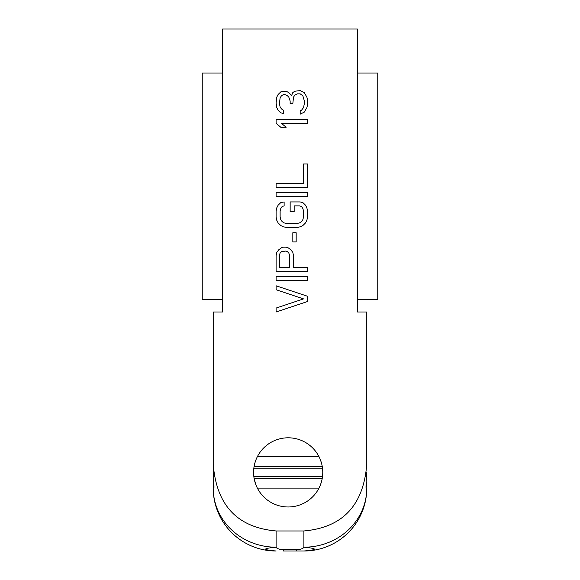<?xml version="1.0" encoding="UTF-8"?>
<svg xmlns="http://www.w3.org/2000/svg" width="580" height="580" viewBox="0 0 580 580"><rect width="100%" height="100%" fill="white"/><g stroke="black" fill="none" stroke-linecap="round" stroke-linejoin="round"><path stroke-width="0.87" d="M357.352 73.022L377.754 73.022L377.754 299.418L357.352 299.418M213.215 472.062L213.215 482.241C214.187 493.863 214.267 486.663 213.215 472.388L213.215 464.051C216.311 504.223 236.35 527.452 276.102 530.968L276.102 547.208C276.827 548.622 279.234 549.448 283.323 549.68L296.677 549.68C300.766 549.448 303.173 548.622 303.898 547.208L303.898 530.968C343.65 527.452 363.689 504.223 366.785 464.051L366.785 311.996L357.352 311.996L357.352 29L222.648 29L222.648 311.996L213.215 311.996L213.215 456.67M366.785 464.051L366.785 396.923M283.323 551L296.677 551L283.323 551L283.323 549.68M366.785 488.113A62.886 62.886 0 0 1 304.42 551A62.886 62.886 0 0 0 366.785 488.113A62.886 59.095 180 0 1 303.898 547.208C317.869 548.513 317.869 549.782 303.898 551L296.677 551L296.677 549.68M213.969 488.113L213.215 482.241L213.215 488.113A62.886 62.886 0 0 0 275.058 550.993M213.215 396.923L213.215 488.113A62.886 59.095 180 0 0 276.102 547.208C262.153 548.506 262.153 549.767 276.102 551M303.898 530.968L276.102 530.968M366.785 472.062L366.785 472.388C365.733 486.663 365.813 493.863 366.785 482.241L366.031 488.113M322.763 472.388A34.59 34.59 0 0 1 288.173 506.978A34.59 34.59 0 0 1 253.59 472.388A34.59 34.59 0 0 1 288.173 437.798A34.59 34.59 0 0 1 322.763 472.388M276.022 551L274.63 550.986M222.648 299.418L202.246 299.418L202.246 73.022L222.648 73.022M322.705 474.418L322.531 476.434M253.823 476.434L253.649 474.418M255.388 483.394L255.794 484.539M255.874 484.757L254.112 478.406L322.241 478.406M321.443 481.857L320.479 484.757M320.559 484.539L320.965 483.394M322.531 468.35L322.705 470.358M322.509 476.6L253.844 476.6M253.649 470.358L253.823 468.35M320.965 461.383L320.559 460.245M320.479 460.02L321.443 462.92M254.91 462.92L255.874 460.02M255.794 460.245L255.388 461.383M322.241 466.371L254.112 466.371M253.844 468.176L322.509 468.176M276.102 285.795L307.545 296.271L307.545 301.513L276.102 311.996L276.102 308.067L303.529 298.896L276.102 289.724L276.102 285.795M307.545 276.624L276.102 276.624L276.102 280.553L307.545 280.553L307.545 276.624M283.461 247.145L281.452 247.798L278.777 249.762L276.769 252.38L276.102 255.657L276.102 271.382L307.545 271.382L307.545 267.452L293.494 267.452L293.494 255.657L292.827 252.38L290.819 249.762L288.144 247.798L286.136 247.145L283.461 247.145M289.485 255.004L289.485 267.452L279.444 267.452L279.444 255.004L280.118 253.039L281.452 251.727L285.469 251.075L287.477 251.727L288.811 253.039L289.485 255.004M296.17 232.732L292.827 232.732L292.827 241.904L296.17 241.904L296.17 232.732M300.186 201.942L290.152 201.942L290.152 211.765L294.169 211.765L294.169 205.871L299.519 205.871L301.527 206.531L302.861 208.495L303.529 211.113L303.529 217.007L302.861 219.631L301.527 221.596L299.519 222.901L296.844 223.561L286.803 223.561L284.127 222.901L282.119 221.596L280.785 219.631L280.118 217.007L280.118 211.113L280.785 208.495L282.119 206.531L284.127 205.871L284.127 201.942L280.785 202.594L278.11 205.219L276.769 207.836L276.102 211.113L276.102 217.007L276.769 220.284L278.11 222.901L280.785 225.526L283.461 226.838L286.803 227.49L296.844 227.49L300.186 226.838L302.861 225.526L305.537 222.901L306.878 220.284L307.545 217.007L307.545 211.113L306.878 207.836L305.537 205.219L302.861 202.594L300.186 201.942M307.545 192.77L276.102 192.77L276.102 196.7L307.545 196.7L307.545 192.77M276.102 187.529L307.545 187.529L307.545 163.944L303.529 163.944L303.529 183.599L276.102 183.599L276.102 187.529M307.545 119.4L276.102 119.4L276.102 123.33L280.785 127.259L286.136 127.259L281.452 123.33L307.545 123.33L307.545 119.4M304.203 92.546L300.186 90.574L294.836 91.234L292.827 92.546L291.486 95.816L289.485 93.199L287.477 91.886L284.802 91.234L280.785 91.886L278.11 94.511L276.769 97.128L276.102 103.022L276.769 107.612L278.11 110.229L280.785 112.853L283.461 113.506L283.461 110.229L281.452 108.917L280.118 106.952L279.444 103.682L280.118 97.781L281.452 95.816L283.461 94.511L284.802 94.511L287.477 95.816L288.811 97.128L290.152 101.058L290.152 103.682L292.827 103.682L293.494 97.128L294.836 95.163L297.511 93.851L300.186 93.851L302.861 95.816L304.203 100.405L304.203 104.335L303.529 107.612L301.527 110.229L300.186 110.889L300.186 114.159L304.203 112.194L306.878 107.612L307.545 104.987L307.545 99.746L306.878 97.128L304.203 92.546M318.986 456.67L257.368 456.67M318.986 488.113L257.368 488.113"/></g></svg>
